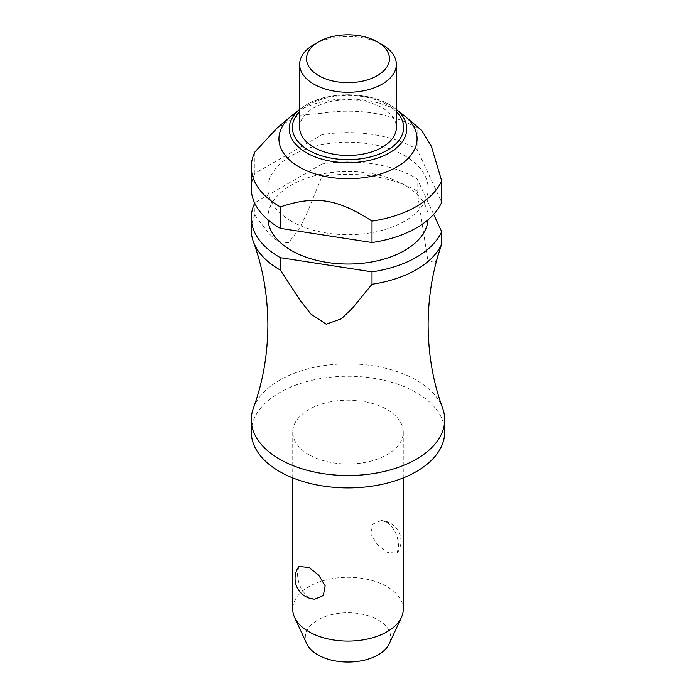 <?xml version="1.0" encoding="UTF-8"?>
<svg xmlns="http://www.w3.org/2000/svg" width="696" height="696" viewBox="0 0 696 696"><rect width="100%" height="100%" fill="white"/><g stroke="black" fill="none" stroke-linecap="round" stroke-linejoin="round"><path stroke-width="0.52" stroke-dasharray="3.48 2.61" d="M253.37 408.169A96.709 55.828 180 0 1 320.456 366.166A96.709 55.828 180 0 1 416.382 380.207A96.709 55.828 180 0 1 442.63 408.169M308.928 454.653A55.262 31.903 180 0 1 292.738 432.094A55.262 31.903 180 0 1 326.85 402.619A55.262 31.903 180 0 1 387.072 409.535A55.262 31.903 180 0 1 403.262 432.094A55.262 31.903 180 0 1 369.15 461.57A55.262 31.903 180 0 1 308.928 454.653M387.072 522.339L381.182 520.547L372.691 524.175L370.864 533.945L377.371 544.637L387.072 552.267L397.12 553.25L398.495 546.899C398.451 536.451 394.641 528.264 387.072 522.339M403.262 609.191A55.262 31.903 0 0 0 387.072 586.632A55.262 31.903 0 0 0 326.85 579.716A55.262 31.903 0 0 0 292.738 609.191M314.818 599.169L308.928 597.385C301.359 591.452 297.549 583.265 297.505 572.817L298.88 566.466M251.291 432.094A96.709 55.828 180 0 1 310.99 380.512A96.709 55.828 180 0 1 416.382 392.614A96.709 55.828 180 0 1 444.709 432.094M291.346 221.163A80.127 46.258 180 0 1 267.873 188.451A80.127 46.258 180 0 1 317.332 145.708A80.127 46.258 180 0 1 404.654 155.739A80.127 46.258 180 0 1 428.127 188.451A80.127 46.258 180 0 1 378.668 231.185A80.127 46.258 180 0 1 291.346 221.163M267.951 219.771A80.127 46.258 180 0 1 267.873 217.778A80.127 46.258 180 0 1 317.332 175.035A80.127 46.258 180 0 1 404.654 185.066A80.127 46.258 180 0 1 428.127 217.778A80.127 46.258 180 0 1 428.049 219.771M254.867 151.98L254.867 173.408L321.952 134.676A96.709 55.828 180 0 1 416.382 148.97A96.709 55.828 180 0 1 417.121 149.405L441.682 202.31M321.952 134.676L321.952 113.248A96.709 55.828 180 0 1 416.382 127.533A96.709 55.828 180 0 1 417.121 127.968L417.121 149.405M292.25 115.266A69.078 39.881 180 0 1 396.842 110.621A69.078 39.881 180 0 1 403.75 115.266M321.952 113.248L298.601 115.284L277.312 127.812M313.809 44.631A48.355 27.918 180 0 1 382.191 44.631M299.645 127.533A48.355 27.918 180 0 1 329.495 101.746A48.355 27.918 180 0 1 382.191 107.793A48.355 27.918 180 0 1 396.355 127.533M254.692 203.11A96.709 55.828 180 0 1 254.867 202.736L254.867 215.142A96.709 55.828 0 0 0 251.291 230.185M306.745 643.73A42.691 24.647 180 0 1 326.685 616.038A42.691 24.647 180 0 1 378.189 619.962A42.691 24.647 180 0 1 389.255 643.73M251.291 188.451A96.709 55.828 180 0 1 254.867 173.408M417.121 191.139A96.709 55.828 0 0 0 416.382 190.704A96.709 55.828 0 0 0 321.952 176.419L321.952 164.004A96.709 55.828 180 0 1 416.382 178.298A96.709 55.828 180 0 1 417.121 178.733L417.121 191.139L427.744 259.66L434.965 263.079L439.837 249.794M421.698 130.343L417.121 127.968M433.66 214.359L417.121 178.733M254.867 215.151L269.135 233.699L277.225 241.469L288.414 242.791L299.602 228.549L307.684 211.445L321.952 176.419M321.952 164.004L254.867 202.736M299.645 109.455A58.786 33.939 180 0 1 300.559 108.715A58.786 33.939 180 0 1 306.431 104.757A58.786 33.939 180 0 1 389.569 104.757A58.786 33.939 180 0 1 395.441 108.715A58.786 33.939 180 0 1 396.355 109.455L395.441 108.715C375.396 91.924 330.67 89.949 306.614 104.635L299.645 109.429M396.355 111.691A55.602 32.103 0 0 0 308.685 104.835A55.602 32.103 0 0 0 299.645 111.691M292.738 432.094L292.738 477.917M267.873 188.451L267.873 217.778M397.129 553.25A20.723 20.723 0 0 0 381.182 520.547M428.127 188.451L428.127 217.778M403.262 432.094L403.262 477.917"/><path stroke-width="1.04" d="M372.012 284.264A96.709 55.828 0 0 0 441.682 244.044L439.837 249.794C432.138 273.511 428.231 298.558 428.127 324.936C428.301 354.542 433.13 382.287 442.63 408.169A96.709 55.828 180 0 1 444.709 419.688A96.709 55.828 180 0 1 385.01 471.27A96.709 55.828 180 0 1 279.618 459.169A96.709 55.828 180 0 1 251.291 419.688A96.709 55.828 180 0 1 253.37 408.169C262.87 382.287 267.699 354.542 267.873 324.936C267.699 295.33 262.87 267.586 253.37 241.695A96.709 55.828 0 0 0 279.618 269.665A96.709 55.828 0 0 0 280.366 270.091L280.366 257.685L372.012 271.858L372.012 284.264L352.515 308.05L341.475 318.768L326.189 324.197L310.903 314.044L299.863 299.898L280.366 270.091M292.738 477.917L292.738 609.191A55.262 31.903 0 0 0 294.599 617.404A55.262 31.903 0 0 0 308.928 631.75A55.262 31.903 0 0 0 362.346 639.998A55.262 31.903 0 0 0 401.401 617.404A55.262 31.903 0 0 0 403.262 609.191L403.262 477.917M298.88 566.466L308.928 567.457L318.629 575.087L325.136 585.78L323.309 595.541L314.818 599.169A20.723 20.723 0 0 1 298.871 566.466M444.709 419.688L444.709 432.094A96.709 55.828 180 0 1 385.01 483.677A96.709 55.828 180 0 1 279.618 471.575A96.709 55.828 180 0 1 251.291 432.094L251.291 419.688M428.049 219.771A80.127 46.258 180 0 1 377.058 260.887A80.127 46.258 180 0 1 291.346 250.49A80.127 46.258 180 0 1 267.951 219.771M299.158 167.014A69.078 39.881 180 0 1 291.041 116.258A69.078 39.881 180 0 1 292.25 115.266L299.645 109.429A58.786 33.939 180 0 0 306.431 152.746A58.786 33.939 180 0 0 389.569 152.746A58.786 33.939 180 0 0 396.355 109.455L403.75 115.266A69.078 39.881 180 0 1 404.959 116.258A69.078 39.881 180 0 1 392.144 169.485A69.078 39.881 180 0 1 299.158 167.014M291.041 116.258L277.312 127.812L254.867 151.98A96.709 55.828 180 0 0 251.291 167.014L251.291 188.451A96.709 55.828 180 0 0 279.618 227.931A96.709 55.828 180 0 0 280.366 228.358L280.366 206.921C315.21 195.228 337.168 198.621 372.012 221.102L372.012 242.53L280.366 228.358M280.366 206.921A96.709 55.828 180 0 1 279.618 206.494A96.709 55.828 180 0 1 251.291 167.014M382.191 44.631L377.31 41.812L382.191 44.631A48.355 27.918 180 0 1 396.355 64.371A48.355 27.918 180 0 1 366.505 90.158A48.355 27.918 180 0 1 313.809 84.112A48.355 27.918 180 0 1 299.645 64.371A48.355 27.918 180 0 1 313.809 44.631L318.69 41.812A41.447 23.925 180 0 1 377.31 41.812L377.31 41.812A41.447 23.925 180 0 1 377.302 75.647A41.447 23.925 180 0 1 318.69 75.647A41.447 23.925 180 0 1 318.69 41.812M396.355 64.371L396.355 127.533A48.355 27.918 180 0 1 366.505 153.329A48.355 27.918 180 0 1 313.809 147.274A48.355 27.918 180 0 1 299.645 127.533L299.645 64.371M280.366 257.685A96.709 55.828 180 0 1 279.618 257.259A96.709 55.828 180 0 1 251.291 217.778A96.709 55.828 180 0 1 254.692 203.11M251.291 217.778L251.291 230.185A96.709 55.828 0 0 0 253.37 241.695M401.401 617.404L389.255 643.73A42.691 24.647 180 0 1 359.084 661.191A42.691 24.647 180 0 1 317.811 654.823A42.691 24.647 180 0 1 306.745 643.73L294.599 617.404M372.012 242.53A96.709 55.828 180 0 0 441.682 202.31L441.682 180.873L431.381 146.36L421.698 130.343L404.959 116.258M441.682 244.044L441.682 231.637L433.66 214.359M441.682 231.637A96.709 55.828 180 0 1 372.012 271.858M441.682 180.873A96.709 55.828 180 0 1 372.012 221.102M299.645 111.691A55.602 32.103 0 0 0 308.685 150.232A55.602 32.103 0 0 0 387.315 150.232A55.602 32.103 0 0 0 396.355 111.691"/></g></svg>
